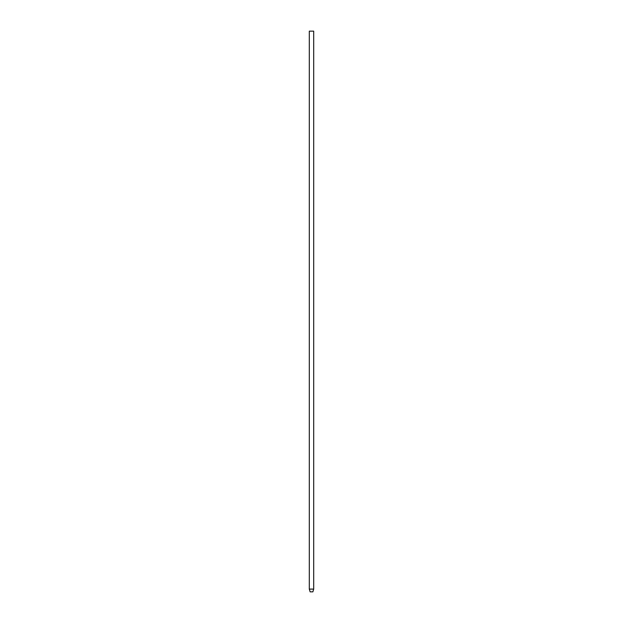 <?xml version="1.0" encoding="UTF-8"?>
<svg xmlns="http://www.w3.org/2000/svg" width="623" height="623" viewBox="0 0 623 623"><rect width="100%" height="100%" fill="white"/><g stroke="black" fill="none" stroke-linecap="round" stroke-linejoin="round"><path stroke-width="0.93" d="M309.304 589.101L313.696 589.101L313.696 31.15L309.304 31.15L309.304 589.101L310.129 591.85L312.871 591.85L313.696 589.101"/></g></svg>
